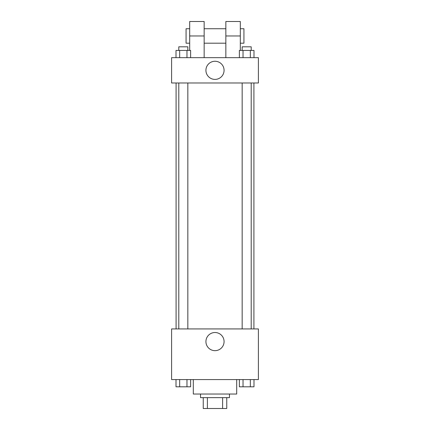 <?xml version="1.0" encoding="UTF-8"?>
<svg xmlns="http://www.w3.org/2000/svg" width="430" height="430" viewBox="0 0 430 430"><rect width="100%" height="100%" fill="white"/><g stroke="black" fill="none" stroke-linecap="round" stroke-linejoin="round"><path stroke-width="0.64" d="M222.611 397.648L222.611 408.5L203.245 408.5L203.245 397.648M222.611 408.5L226.755 408.5L226.755 397.648L226.755 408.5M229.47 394.031L229.47 397.648L200.53 397.648L200.53 394.031M207.389 397.648L207.389 408.5M193.301 379.566L193.301 394.031L236.699 394.031L236.699 379.566M258.403 379.566L171.597 379.566L171.597 328.928L258.403 328.928L258.403 379.566M224.073 341.587A9.073 9.073 0 0 1 210.463 349.445A9.073 9.073 0 0 1 210.463 333.734A9.073 9.073 0 0 1 224.073 341.587M253.915 82.985L253.915 328.928M242.16 328.928L242.16 82.985M187.84 82.985L187.84 328.928M258.403 82.985L171.597 82.985L171.597 57.668L258.403 57.668L258.403 82.985L171.597 82.985M253.99 379.566L253.99 386.801L239.376 386.801L239.376 379.566M250.335 379.566L250.335 386.801M243.031 379.566L243.031 386.801M251.206 386.801L242.16 386.801M190.624 379.566L190.624 386.801L176.01 386.801L176.01 379.566M186.969 379.566L186.969 386.801M179.665 379.566L179.665 386.801M187.84 386.801L178.794 386.801M253.99 57.668L253.99 50.434L239.376 50.434L239.376 57.668M250.335 50.434L250.335 57.668M243.031 50.434L243.031 57.668M242.16 50.434L242.16 46.816L251.206 46.816L251.206 50.434M190.624 57.668L190.624 50.434L176.01 50.434L176.01 57.668M186.969 50.434L186.969 57.668M179.665 50.434L179.665 57.668M178.794 50.434L178.794 46.816L187.84 46.816L187.84 50.434M205.927 70.326A9.073 9.073 0 0 1 219.536 62.474A9.073 9.073 0 0 1 219.536 78.185A9.073 9.073 0 0 1 205.927 70.326M225.852 57.668L225.852 35.969L240.316 35.969L240.316 21.5L225.852 21.5L225.852 35.969M225.852 28.735L204.148 28.735M189.684 50.434L189.684 35.969L204.148 35.969L204.148 57.668M204.148 35.969L204.148 21.5L189.684 21.5L189.684 35.969M240.316 50.434L240.316 35.969M240.316 43.199L243.934 43.199L243.934 28.735L240.316 28.735M189.684 28.735L186.066 28.735L186.066 43.199L189.684 43.199M176.085 82.985L176.085 328.928M251.206 328.928L251.206 82.985M178.794 82.985L178.794 328.928M225.852 43.199L204.148 43.199"/></g></svg>
